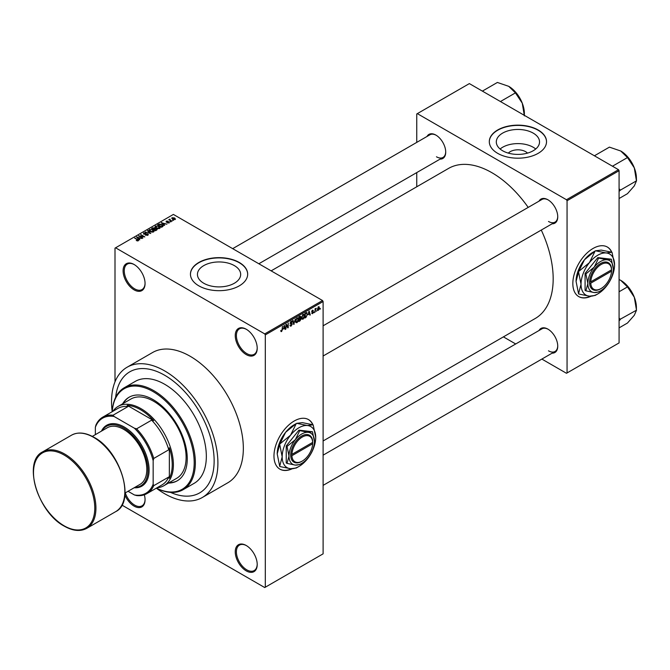 <?xml version="1.0" encoding="UTF-8"?>
<svg xmlns="http://www.w3.org/2000/svg" width="670" height="670" viewBox="0 0 670 670"><rect width="100%" height="100%" fill="white"/><g stroke="black" fill="none" stroke-linecap="round" stroke-linejoin="round"><path stroke-width="1" d="M246.225 354.597A15.536 8.97 60 0 1 235.245 335.57A15.536 8.97 60 0 1 246.225 329.23L246.225 329.23A15.536 8.97 60 0 1 257.213 348.249A15.536 8.97 60 0 1 246.225 354.597M246.518 329.406A14.715 8.492 -120 0 0 239.45 328.836A14.715 8.492 -120 0 0 237.188 340.628A14.715 8.492 -120 0 0 246.803 353.592A14.715 8.492 -120 0 0 254.165 354.321A14.715 8.492 -120 0 0 257.205 347.914M246.225 570.865A15.536 8.97 60 0 1 235.245 551.837A15.536 8.97 60 0 1 246.225 545.497L246.225 545.497A15.536 8.97 60 0 1 257.213 564.517A15.536 8.97 60 0 1 246.225 570.865M246.518 545.673A14.715 8.492 -120 0 0 239.45 545.104A14.715 8.492 -120 0 0 237.188 556.896A14.715 8.492 -120 0 0 246.803 569.86A14.715 8.492 -120 0 0 254.165 570.589A14.715 8.492 -120 0 0 257.205 564.182M144.335 494.787A15.536 8.97 60 0 1 145.063 499.778A15.536 8.97 60 0 1 134.084 506.118A15.536 8.97 60 0 1 124.88 495.03M125.282 492.885A14.715 8.492 -120 0 0 134.662 505.113A14.715 8.492 -120 0 0 142.015 505.842A14.715 8.492 -120 0 0 145.063 499.435M134.084 289.85A15.536 8.97 60 0 1 123.096 270.822A15.536 8.97 60 0 1 134.084 264.483L134.084 264.483A15.536 8.97 60 0 1 145.063 283.51A15.536 8.97 60 0 1 134.084 289.85M134.377 264.658A14.715 8.492 -120 0 0 127.3 264.089A14.715 8.492 -120 0 0 125.047 275.881A14.715 8.492 -120 0 0 134.662 288.845A14.715 8.492 -120 0 0 142.015 289.574A14.715 8.492 -120 0 0 145.063 283.167M312.965 424.78A28.609 16.515 120 0 0 308.51 419.596A28.609 16.515 120 0 0 294.205 421.011A28.609 16.515 120 0 0 275.512 446.22A28.609 16.515 120 0 0 279.901 469.151A28.609 16.515 120 0 0 292.154 468.799M312.764 424.73A28.609 16.515 120 0 0 308.393 419.529M508.346 153.12A10.854 6.265 180 0 1 525.59 151.655A10.854 6.265 180 0 1 527.483 153.12M533.203 133.112A21.616 12.479 0 0 0 509.644 130.407A21.616 12.479 0 0 0 496.303 141.931A21.616 12.479 0 0 0 502.634 150.758A21.616 12.479 0 0 0 526.184 153.464A21.616 12.479 0 0 0 539.534 141.931A21.616 12.479 0 0 0 533.203 133.112M535.724 149.008A21.616 12.479 0 0 0 533.203 147.258A21.616 12.479 0 0 0 500.113 149.008M538.152 129.988A28.609 16.515 0 0 0 506.964 126.404A28.609 16.515 0 0 0 489.301 141.663A28.609 16.515 0 0 0 497.684 153.346A28.609 16.515 0 0 0 528.865 156.931A28.609 16.515 0 0 0 546.527 141.663A28.609 16.515 0 0 0 538.152 129.988M546.527 141.797A28.609 16.515 0 0 0 538.152 130.256A28.609 16.515 0 0 0 507.073 126.647A28.609 16.515 0 0 0 489.301 141.797M203.772 283.251A21.616 12.479 180 0 1 197.441 274.432A21.616 12.479 180 0 1 210.79 262.9A21.616 12.479 180 0 1 234.341 265.605A21.616 12.479 180 0 1 240.672 274.432A21.616 12.479 180 0 1 227.331 285.956A21.616 12.479 180 0 1 203.772 283.251M239.291 262.481A28.609 16.515 0 0 0 208.11 258.896A28.609 16.515 0 0 0 190.448 274.164A28.609 16.515 0 0 0 198.823 285.839A28.609 16.515 0 0 0 230.011 289.423A28.609 16.515 0 0 0 247.674 274.164A28.609 16.515 0 0 0 239.291 262.481M247.674 274.298A28.609 16.515 0 0 0 239.291 262.749A28.609 16.515 0 0 0 208.219 259.139A28.609 16.515 0 0 0 190.448 274.298M539.032 201.151A13.894 8.023 60 0 1 547.918 199.769L547.918 199.769A13.894 8.023 60 0 1 557.742 216.795A13.894 8.023 60 0 1 552.114 223.805M548.211 199.945A13.082 7.554 -120 0 0 541.955 199.459L323.108 325.804M426.999 136.471A13.894 8.023 60 0 1 435.885 135.089L435.885 135.089A13.894 8.023 60 0 1 445.718 152.115A13.894 8.023 60 0 1 440.081 159.125M436.187 135.265A13.082 7.554 -120 0 0 429.931 134.779L232.683 248.654M539.032 330.511A13.894 8.023 60 0 1 547.918 329.129L547.918 329.129A13.894 8.023 60 0 1 557.742 346.156A13.894 8.023 60 0 1 552.114 353.165M548.211 329.305A13.082 7.554 -120 0 0 541.955 328.819L323.108 455.165M112.2 411.707A58.86 33.986 60 0 1 124.31 387.721A58.86 33.986 60 0 1 153.74 390.635A58.86 33.986 60 0 1 192.19 442.51A58.86 33.986 60 0 1 183.17 489.669A58.86 33.986 60 0 1 156.345 488.17A75.207 43.424 -120 0 0 164.72 493.765A75.207 43.424 -120 0 0 202.323 497.492A75.207 43.424 -120 0 0 213.856 437.225A75.207 43.424 -120 0 0 164.72 370.946A75.207 43.424 -120 0 0 127.116 367.219A75.207 43.424 -120 0 0 112.2 411.682M202.323 497.492L227.758 482.81A75.207 43.424 -120 0 0 239.291 422.536A75.207 43.424 -120 0 0 190.154 356.264A75.207 43.424 -120 0 0 152.551 352.537L127.116 367.219M323.108 440.969L535.23 318.501A86.656 50.032 -120 0 0 541.276 230.061M528.194 207.398A86.656 50.032 -120 0 0 491.906 172.709A86.656 50.032 -120 0 0 448.573 168.413L271.141 270.856M611.819 252.238A28.609 16.515 120 0 0 607.372 247.046A28.609 16.515 120 0 0 593.067 248.461A28.609 16.515 120 0 0 574.374 273.678A28.609 16.515 120 0 0 578.754 296.609A28.609 16.515 120 0 0 591.015 296.249M611.626 252.188A28.609 16.515 120 0 0 607.255 246.979M164.72 375.284A69.898 40.359 -120 0 0 129.771 371.825A69.898 40.359 -120 0 0 115.634 397.369A69.898 40.359 -120 0 1 129.771 371.825A69.898 40.359 -120 0 1 164.72 375.284A69.898 40.359 -120 0 1 210.38 436.882A69.898 40.359 -120 0 1 199.668 492.885A69.898 40.359 -120 0 0 210.38 436.882A69.898 40.359 -120 0 0 164.72 375.284M316.91 310.445L316.541 311.332L316.91 310.445M315.436 310.202L315.067 312.178L315.067 308.778L315.436 309.113L316.223 308.234L315.436 310.202L315.067 309.992M314.389 311.902L314.021 312.781L314.389 311.902M312.496 311.533L313.443 312.078L312.547 313.694L311.651 313.116L312.58 313.192L313.074 312.379L311.709 311.634L312.538 310.185L313.384 310.662L312.078 311.349L313.443 312.078L312.614 311.517M311.659 313.183L312.547 313.694L311.651 313.116M312.019 312.848L312.58 313.192M312.614 312.145L311.709 311.634L312.614 312.145M312.538 310.185L313.384 310.662L312.547 310.177M313.016 310.93L312.187 310.453M311.768 311.173L312.195 311.558M308.309 314.682L309.113 310.947L310.285 314.942L309.9 315.16L309.582 313.954L308.024 314.515M301.634 318.443L302.982 319.213L301.927 319.096L301.567 317.697L302.982 314.423L303.828 314.347L304.398 316.005L304.038 317.898L302.982 319.213L301.927 319.096M295.587 321.927L296.936 322.706L295.88 322.58L295.52 321.19L296.944 317.907L297.781 317.84L298.359 319.498L297.991 321.382L296.936 322.706L295.88 322.58M280.847 331.122L281.601 331.558L281.023 331.566L280.805 330.561L281.618 331.005L282.011 330.427L282.439 326.349L282.439 329.514L281.601 331.558L281.023 331.566M281.174 330.293L281.618 331.005M264.725 333.903L322.53 300.529L323.108 301.525L323.108 553.839L265.303 587.213L265.303 334.899L264.725 333.903L115.583 247.799L115.005 248.126L115.005 381.841M323.108 301.525L265.303 334.899M283.502 329.003L284.306 325.268L285.479 329.263L285.093 329.481L284.775 328.267L283.217 328.836M286.274 325.067L285.906 329.02L285.906 324.347L286.299 324.121L287.849 326.968L288.217 323.007L288.217 327.68L287.824 327.906L285.906 324.849M289.959 325.335L291.165 326.039L289.951 325.159L291.199 325.469L291.944 324.238L290.051 323.166L291.098 321.282L292.212 322.036L291.115 321.818L290.42 322.974L291.76 323.233L292.313 324.02L291.165 326.039L290.336 326.148M290.319 324.891L291.199 325.469M291.944 324.238L290.051 323.166M291.098 321.282L291.869 321.181M291.844 322.312L290.705 321.583M290.562 323.401L291.115 323.359M291.76 323.233L292.313 324.02L291.149 323.35M295.277 318.937L293.762 324.481L292.673 320.436L293.05 320.218L293.921 323.845L295.277 318.937M300.394 317.848L301.14 318.845L300.026 320.863L298.887 321.525L298.887 316.851L300.026 316.19L301.039 316.784L300.855 318.041M300.026 316.19L301.039 316.784L300.018 316.19M306.542 312.513L307.396 314.247L306.006 317.413L304.925 318.032L304.925 313.359L306.877 312.572M317.479 309.716L318.459 310.285L317.438 309.113L318.459 306.76L319.481 307.899L318.459 310.285L317.84 310.344M318.459 306.76L319.088 306.709M320.377 308.443L320.009 309.322L320.377 308.443M265.303 587.213L264.725 587.548L121.932 505.105M173.547 220.338L172.6 220.221L173.547 220.338M171.026 221.795L170.08 221.669L171.026 221.795M164.636 225.489L161.319 222.725L166.93 224.165L165.013 223.872L163.74 224.601L164.636 225.489M160.113 227.976L160.113 227.44L159.678 228.411L157.986 228.654L156.236 228.06L155.038 226.703L155.524 226.008L159.024 226.393L160.163 227.725M154.067 231.468L154.067 230.932L153.631 231.895L151.939 232.138L150.189 231.552L148.991 230.195L149.485 229.5L152.978 229.885L154.117 231.209M147.861 235.229L145.273 235.145L147.425 234.935L147.475 234.106L143.707 234.115L143.64 232.875L145.959 232.925L144.125 233.135L144.083 233.914L147.836 233.889L147.861 235.229L148.371 234.592M147.425 235.421L147.475 234.106M143.707 234.115L143.64 232.875L143.64 234.081M144.125 233.135L144.083 234.282M139.829 239.81L136.513 237.046L142.124 238.478L140.214 238.193L138.941 238.922L139.829 239.81M322.53 300.529L173.388 214.425L115.583 247.799M137.434 240.924L136.236 240.488L137.928 240.061L134.662 238.118L137.777 239.492L138.296 240.756L137.434 240.924M137.836 240.915L137.928 240.061M138.623 240.329L138.296 240.756M142.911 238.026L138.497 235.907L143.69 236.652L140.809 234.567L144.854 236.904L139.67 236.158L142.911 238.026M150.758 233.495L145.264 231.996L150.088 233.336L147.484 230.715L147.869 230.488L150.758 233.495M156.663 230.086L155.524 230.748L151.479 228.411L154.653 227.75L155.097 228.47L156.596 228.755L156.663 230.086L157.199 229.483M154.644 228.344L154.644 229.073L154.653 227.75L155.097 228.839M162.642 226.636L161.57 227.256L157.517 224.919L159.209 224.031L161.989 224.651L163.212 225.966L162.642 226.636M169.242 222.884L167.399 222.859L168.848 222.624L168.89 222.08L166.194 222.097L166.177 221.134L167.877 221.125L166.495 221.854L169.183 221.82L169.183 222.917M168.848 223.051L168.89 222.08M166.194 222.097L166.177 221.134L166.177 222.088M166.612 221.368L166.495 222.231M172.081 221.184L168.765 219.701L170.029 219.098L170.021 219.919L172.081 221.184M169.602 220.187L169.518 219.651M170.029 219.098L170.021 220.422M175.155 219.475L172.6 219.182L172.106 217.716L174.619 217.984L175.155 219.475L175.523 218.956M171.738 218.227L172.106 217.716L172.106 218.847M170.482 492.366A69.898 40.359 -120 0 0 199.668 492.885A69.898 40.359 -120 0 1 170.482 492.366M618.502 169.703L619.08 170.699L567.055 200.74L566.477 199.735L618.502 169.703L469.36 83.599L416.757 113.967L416.757 142.383M416.757 172.592L416.757 186.788M567.055 200.74L567.055 372.956L566.477 373.282L541.863 359.078M515.707 343.978L503.413 336.876M567.055 372.956L619.08 342.914L619.08 170.699M566.477 199.735L417.335 113.632M578.645 296.542A28.609 16.515 120 0 0 590.521 296.241M548.495 221.469A13.082 7.554 -120 0 0 555.036 222.113A13.082 7.554 -120 0 0 557.742 216.452M436.463 156.788A13.082 7.554 -120 0 0 443.004 157.433A13.082 7.554 -120 0 0 445.709 151.772M548.495 350.829A13.082 7.554 -120 0 0 555.036 351.474A13.082 7.554 -120 0 0 557.742 345.812M279.784 469.084A28.609 16.515 120 0 0 291.659 468.782M135.03 238.327L135.03 237.909M136.906 237.44L136.906 236.82M138.941 239.517L138.941 238.922M137.752 237.699L138.589 238.579L139.611 237.992L137.157 237.163L137.752 238.311M138.589 239.156L138.589 238.579M137.157 237.699L137.157 237.163M139.611 238.537L139.611 237.992M138.891 236.133L138.891 235.672M140.809 234.994L140.809 234.567M139.67 236.585L139.67 236.158M147.836 235.245L147.836 233.889M147.869 231.108L147.869 230.488M149.485 231.058L149.485 229.5M152.978 230.329L152.978 229.885M153.154 232.088L152.601 230.086L151.529 229.651L149.954 229.768L149.586 231.142M149.954 229.768L150.566 231.343L153.154 231.627L153.522 231.108L153.522 231.954M152.618 228.294L152.618 227.75M156.596 230.128L156.596 228.755M152.316 228.47L153.53 229.165L154.561 228.52L154.351 228.001L152.961 228.102L152.316 228.897M153.53 229.592L153.53 229.165M154.561 229.115L154.351 228.001M154 229.441L155.415 230.262L156.529 229.559L156.227 228.972L154.728 229.023L154 229.869M155.415 230.681L155.415 230.262M156.529 230.162L156.227 228.972M156.202 230.354L156.202 229.81M155.524 227.566L155.524 226.008M159.024 226.845L159.024 226.393M159.2 228.604L158.639 226.602L157.576 226.159L156.001 226.284L155.633 227.658M156.001 226.284L156.613 227.85L159.2 228.135L159.561 227.616L159.561 228.47M159.209 224.5L159.209 224.031M161.989 225.095L161.989 224.651M158.363 224.978L161.462 226.77L162.458 225.514L159.619 224.35L158.363 225.405M161.462 227.197L161.462 226.77M162.123 226.937L162.458 225.514M161.705 223.118L161.705 222.507M163.74 225.195L163.74 224.601M162.559 223.378L163.396 224.257L164.418 223.671L161.964 222.842L162.559 223.989M163.396 224.835L163.396 224.257M161.964 223.378L161.964 222.842M164.418 224.216L164.418 223.671M170.448 221.887L170.448 221.46M169.133 219.911L169.133 219.492M170.548 220.732L170.548 220.304M172.969 220.43L172.969 220.003M174.619 218.437L174.619 217.984M174.744 219.634L174.284 218.211L172.517 217.959L172.307 218.998M172.517 217.959L172.969 218.973L174.945 218.922L174.945 219.576M284.959 328.962L285.479 329.263M284.306 327.998L284.775 328.267M283.971 326.826L283.628 328.384L284.658 327.798L284.139 325.846L283.678 326.659M287.062 326.516L287.849 326.968M287.455 327.245L288.217 327.68M291.618 321.742L292.212 322.036M293.628 323.987L294.122 324.272M297.832 318.727L296.944 318.459L295.889 320.989L296.936 322.161L297.991 319.691L297.832 318.727L296.542 318.225M295.562 321.784L296.936 322.161M298.887 316.969L299.247 318.577L299.942 318.183L301.14 318.845M300.579 318.56L299.934 318.183L300.671 317.069L299.247 317.186M300.671 317.069L299.415 316.541M299.247 319.129L299.247 320.762L300.771 319.062L298.887 318.912M299.507 318.434L300.771 319.062M303.878 315.235L302.991 314.967L301.927 317.496L302.982 318.669L304.029 316.207L303.878 315.235L302.58 314.733M301.609 318.292L302.982 318.669M305.528 317.136L306.006 317.413M305.294 313.694L305.294 317.279L306.885 315.679L307.028 314.448L306.466 313.108L304.925 313.485M305.47 313.049L305.947 313.317M305.914 312.79L306.651 313.158L305.964 312.764M309.766 314.64L310.285 314.942M309.113 313.677L309.582 313.954M308.778 312.505L308.434 314.062L309.456 313.476L308.945 311.525L308.476 312.337M311.726 311.399L312.974 312.128M315.645 308.51L316.123 308.778M315.067 309.222L315.503 309.473M318.267 306.894L318.836 307.22L317.798 308.895L318.468 309.791L319.113 308.141L318.099 307.053M317.446 309.456L318.468 309.791M168.455 483.062A48.232 27.847 -120 0 0 177.274 480.8A48.232 27.847 -120 0 0 184.669 442.15A48.232 27.847 -120 0 0 153.162 399.647A48.232 27.847 -120 0 0 129.042 397.26A48.232 27.847 -120 0 0 122.677 403.767M169.033 482.727A48.232 27.847 -120 0 0 177.558 480.633M156.386 488.145A58.039 33.508 -120 0 0 194.166 460.843A58.039 33.508 -120 0 0 153.162 391.64A58.039 33.508 -120 0 0 112.242 411.682M183.17 489.669L194.149 483.33A58.86 33.986 -120 0 0 203.169 436.162A58.86 33.986 -120 0 0 164.72 384.295A58.86 33.986 -120 0 0 135.29 381.381L124.31 387.721M112.887 411.313A45.778 26.431 60 0 1 118.129 406.397L130.851 399.052A45.778 26.431 60 0 1 153.74 401.322A45.778 26.431 60 0 1 183.647 441.664A45.778 26.431 60 0 1 176.629 478.346L163.907 485.691A45.778 26.431 60 0 1 157.031 487.768M129.335 397.101A48.232 27.847 -120 0 0 123.255 403.432M612.464 166.219L627.472 157.559L634.297 167.86A22.118 12.772 -120 0 1 636.391 178.094L636.5 180.825L634.297 185.917L627.472 193.672L619.08 198.521M619.08 191.469L620.311 190.171L636.5 180.825M620.311 190.171L619.08 188.706M594.407 155.792L609.415 147.132L620.755 151.01A22.118 12.772 -120 0 1 634.297 167.86L636.391 180.548M620.755 151.01L627.472 157.559M620.202 190.33A25.385 14.656 -120 0 0 620.202 189.895M118.129 406.397A45.778 26.431 60 0 1 153.405 418.658A45.778 26.431 60 0 1 173.388 464.729A45.778 26.431 60 0 1 163.907 485.691M128.054 491.286L134.419 494.963A43.324 25.016 -120 0 0 153.162 484.142L153.74 485.683A44.145 25.485 60 0 1 146.906 493.614L161.939 484.938A44.145 25.485 -120 0 0 168.765 477.006L169.343 478.355A44.965 25.963 -120 0 0 172.232 464.729A44.965 25.963 -120 0 0 169.343 447.769L168.765 449.779A44.145 25.485 -120 0 0 151.655 420.14L153.69 420.643L127.2 405.35L128.07 406.522A44.145 25.485 -120 0 0 117.794 408.474L102.761 417.15A44.145 25.485 60 0 1 113.046 415.207L114.093 416.48A43.324 25.016 -120 0 0 95.349 427.301L95.349 434.646M153.69 420.643A44.965 25.963 -120 0 0 127.2 405.35M169.343 478.355L169.343 447.769M95.349 427.301L95.927 425.082A44.145 25.485 60 0 1 102.761 417.15M146.906 493.614A44.145 25.485 60 0 1 136.621 495.566L134.419 494.963M168.765 449.779L153.74 458.456L153.162 460.675A43.324 25.016 -120 0 0 134.419 428.214L114.093 416.48M153.162 484.142L153.162 460.675M168.765 477.006L153.74 485.683M128.07 406.522L113.046 415.207M134.419 428.214L136.621 428.817A44.145 25.485 60 0 1 153.74 458.456M151.655 420.14L136.621 428.817M134.796 487.392A34.337 19.824 -120 0 0 147.274 463.07A34.337 19.824 -120 0 0 123.674 428.021A34.337 19.824 -120 0 0 102.091 430.751M101.455 431.12A35.15 20.293 60 0 1 124.26 427.016A35.15 20.293 60 0 1 148.589 463.933A35.15 20.293 60 0 1 134.159 487.76M92.326 436.396L107.326 427.736A32.696 18.877 60 0 1 123.674 429.353A32.696 18.877 60 0 1 145.038 458.171A32.696 18.877 60 0 1 140.03 484.368L125.03 493.036M619.08 320.829L620.202 319.691A25.385 14.656 -120 0 0 620.211 319.473A25.385 14.656 -120 0 0 620.202 319.255L619.08 318.066M619.08 327.881L627.472 323.032L634.297 315.277L636.5 310.185L620.202 319.255M619.08 291.76L627.472 286.919L634.297 297.22L636.5 310.185M619.08 279.499L620.755 280.37L627.472 286.919M636.391 309.909L636.391 307.455A22.118 12.772 -120 0 0 634.297 297.22A22.118 12.772 -120 0 0 620.755 280.37M500.44 101.538L515.439 92.879L522.265 103.18A22.118 12.772 -120 0 1 524.367 113.414L524.367 115.349M482.383 91.112L497.383 82.452L508.723 86.329A22.118 12.772 -120 0 1 522.265 103.18L524.367 115.868M508.723 86.329L515.439 92.879M312.689 442.376L291.911 454.377L290.738 454.386L290.738 455.717A15.536 8.97 120 0 0 301.718 461.395L302.296 461.06A14.715 8.492 120 0 0 312.689 443.716L312.689 442.376A14.715 8.492 120 0 0 302.296 437.033A14.715 8.492 120 0 0 291.911 454.377M312.689 441.714A15.536 8.97 120 0 0 301.718 436.028A15.536 8.97 120 0 0 290.755 454.377L290.755 454.377M314.439 441.371A17.981 10.385 120 0 0 308.083 432.318A17.981 10.385 120 0 0 295.361 439.662A17.981 10.385 120 0 0 289.005 456.052A17.981 10.385 120 0 0 295.361 465.097A17.981 10.385 120 0 0 308.083 457.752A17.981 10.385 120 0 0 314.439 441.371L312.471 431.756L308.083 432.318L299.75 430.617L295.361 439.662L287.036 446.438L289.005 456.052L287.036 463.397L295.361 465.097L299.75 464.528L300.981 463.799M287.036 463.397L286.232 462.928L286.232 445.969L298.946 430.148L312.471 431.756M299.75 430.617L298.946 430.148M287.036 446.438L286.232 445.969M290.562 435.182A23.71 13.685 120 0 0 282.179 456.789A23.71 13.685 120 0 0 290.562 468.715A23.71 13.685 120 0 0 298.946 466.462A23.71 13.685 120 0 0 307.329 459.034A23.71 13.685 120 0 0 315.712 437.426A23.71 13.685 120 0 0 307.329 425.509A23.71 13.685 120 0 0 290.562 435.182L279.884 443.942L285.596 432.318L296.274 423.557L290.562 435.182M279.7 466.278L277.213 453.917L279.7 444.428L282.179 456.789L279.7 466.278A27.219 15.72 120 0 0 279.884 466.546L290.562 468.715L296.274 468.012A27.219 15.72 120 0 0 296.458 467.903A27.219 15.72 120 0 0 296.651 467.794M315.712 437.426L313.225 425.073A27.219 15.72 120 0 0 313.032 424.805L307.329 425.509L296.651 423.34L302.354 422.636L313.032 424.805M279.884 443.942A27.219 15.72 120 0 0 279.7 444.428M277.213 453.917A23.71 13.685 -60 0 1 285.596 432.318A23.71 13.685 -60 0 1 293.971 424.88L296.458 423.448M290.738 455.717L291.911 455.709L312.689 443.716M291.911 455.709A14.715 8.492 120 0 0 302.296 461.06M312.128 442.703L312.706 443.038M611.543 269.834L590.764 281.827L589.608 281.827L589.6 283.175A15.536 8.97 120 0 0 600.58 288.845L601.158 288.51A14.715 8.492 120 0 0 611.543 271.166L611.543 269.834A14.715 8.492 120 0 0 601.158 264.483A14.715 8.492 120 0 0 590.764 281.827M611.559 269.156L611.551 269.164A15.536 8.97 120 0 0 600.58 263.486A15.536 8.97 120 0 0 589.608 281.827L589.608 281.827M613.293 268.821A17.981 10.385 120 0 0 606.936 259.776A17.981 10.385 120 0 0 594.223 267.121A17.981 10.385 120 0 0 587.858 283.51A17.981 10.385 120 0 0 594.223 292.555A17.981 10.385 120 0 0 606.936 285.211A17.981 10.385 120 0 0 613.293 268.821L611.333 259.206L606.936 259.776L598.611 258.076L594.223 267.121L585.898 273.896L587.858 283.51L585.898 290.847L594.223 292.555L598.611 291.986L599.834 291.257M585.898 290.847L585.086 290.386L585.086 273.427L597.808 257.607L611.333 259.206M598.611 258.076L597.808 257.607M585.898 273.896L585.086 273.427M589.424 262.64A23.71 13.685 120 0 0 581.041 284.239A23.71 13.685 120 0 0 589.424 296.165A23.71 13.685 120 0 0 597.808 293.921A23.71 13.685 120 0 0 606.183 286.492A23.71 13.685 120 0 0 614.566 264.885A23.71 13.685 120 0 0 606.183 252.959A23.71 13.685 120 0 0 589.424 262.64L578.746 271.4L584.449 259.767L595.128 251.007L589.424 262.64M578.553 293.736L576.066 281.375L578.553 271.886L581.041 284.239L578.553 293.736A27.219 15.72 120 0 0 578.746 293.996L589.424 296.165L595.128 295.462A27.219 15.72 120 0 0 595.32 295.353A27.219 15.72 120 0 0 595.504 295.244M614.566 264.885L612.079 252.523A27.219 15.72 120 0 0 611.894 252.255L606.183 252.959L595.504 250.798L601.216 250.094L611.894 252.255M578.746 271.4A27.219 15.72 120 0 0 578.553 271.886M576.066 281.375A23.71 13.685 -60 0 1 584.449 259.767A23.71 13.685 -60 0 1 592.833 252.339L595.32 250.898M611.551 270.504L610.981 270.161M589.6 283.175L590.764 283.167L611.543 271.166M590.764 283.167A14.715 8.492 120 0 0 601.158 288.51M137.777 239.935L137.777 239.492M154.217 229.316L154.217 228.772M158.555 224.869L158.555 224.324M167.45 222.239L167.45 221.778M290.06 323.325L291.031 323.886M293.343 322.948L293.77 323.191M299.549 320.595L300.026 320.863M64.714 454.051A44.145 25.485 60 0 1 93.557 492.953A44.145 25.485 60 0 1 86.79 528.329C80.408 531.754 72.913 531.034 64.303 526.176C37.696 512.366 22.345 461.496 42.646 451.865A44.145 25.485 60 0 1 64.714 454.051M64.136 525.808A43.324 25.016 -120 0 0 94.772 508.12A43.324 25.016 -120 0 0 64.136 455.047A43.324 25.016 -120 0 0 33.5 472.744A43.324 25.016 -120 0 0 64.136 525.808M71.548 435.173C77.929 431.748 85.417 432.468 94.026 437.326C120.633 451.128 135.993 501.998 115.692 511.637A44.145 25.485 -120 0 0 122.459 476.261A44.145 25.485 -120 0 0 93.616 437.359A44.145 25.485 -120 0 0 71.548 435.173L42.646 451.865M138.003 240.237L138.003 240.873M147.777 234.5L147.777 235.271M143.799 233.537L143.799 234.165M156.587 229.391L156.587 230.128M162.609 225.857L162.609 226.653M169.083 222.34L169.083 222.968M166.353 221.661L166.353 222.18M169.904 219.701L169.904 220.355M281.366 331.03L280.805 330.712M290.579 325.545L289.951 325.176M291.777 323.828L291.014 323.384M297.572 318.409L296.835 317.982M300.503 316.625L299.892 316.265M303.619 314.917L302.873 314.49M312.873 310.604L312.354 310.302M312.153 311.542L311.734 311.307M323.108 356.013L555.036 222.113M555.036 351.474L323.108 485.373M443.004 157.433L258.846 263.762M115.692 511.637L86.79 528.329M298.946 466.462L296.458 467.903M597.808 293.921L595.32 295.353"/></g></svg>
